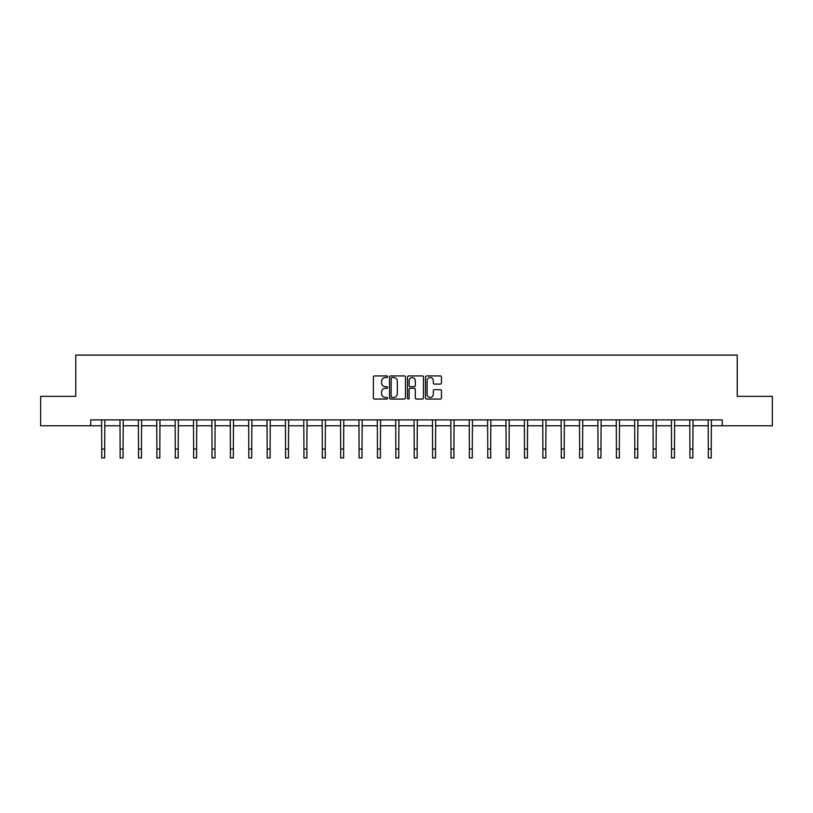 <?xml version="1.0" encoding="UTF-8"?>
<svg xmlns="http://www.w3.org/2000/svg" width="813" height="813" viewBox="0 0 813 813"><rect width="100%" height="100%" fill="white"/><g stroke="black" fill="none" stroke-linecap="round" stroke-linejoin="round"><path stroke-width="1.22" d="M387.649 376.734A0.813 0.813 0 0 0 386.836 375.921L374.549 375.921A1.159 1.159 0 0 0 373.391 377.08L373.391 397.903A1.159 1.159 0 0 0 374.549 399.051L386.836 399.051A0.813 0.813 0 0 0 387.649 398.248A0.813 0.813 0 0 0 386.836 397.435L385.25 397.435A3.699 3.699 0 0 1 381.551 393.736L381.551 391.998A3.699 3.699 0 0 1 385.25 388.299L386.836 388.299A0.813 0.813 0 0 0 387.649 387.486A0.813 0.813 0 0 0 386.836 386.683L385.25 386.683A3.699 3.699 0 0 1 381.551 382.974L381.551 381.246A3.699 3.699 0 0 1 385.25 377.547L386.836 377.547A0.813 0.813 0 0 0 387.649 376.734M440.3 384.082A1.159 1.159 0 0 0 441.459 382.923L441.459 377.08A1.159 1.159 0 0 0 440.3 375.921L426.652 375.921A1.159 1.159 0 0 0 425.494 377.08L425.494 397.903A1.159 1.159 0 0 0 426.652 399.051L440.3 399.051A1.159 1.159 0 0 0 441.459 397.903L441.459 390.84A1.159 1.159 0 0 0 440.3 389.691L434.457 389.691A1.159 1.159 0 0 0 433.299 390.84L433.299 394.346A3.089 3.089 0 0 1 430.209 397.435A3.089 3.089 0 0 1 427.12 394.346L427.12 380.636A3.089 3.089 0 0 1 430.209 377.547A3.089 3.089 0 0 1 433.299 380.636L433.299 382.923A1.159 1.159 0 0 0 434.457 384.082L440.3 384.082M90.731 425.778L40.65 425.778L40.65 396.327L75.761 396.327L75.761 355.088L737.239 355.088L737.239 396.327L772.35 396.327L772.35 425.778L722.269 425.778L722.269 419.894L90.731 419.894L90.731 425.778L101.747 425.778M405.484 377.08A1.159 1.159 0 0 0 404.335 375.921L390.687 375.921A1.159 1.159 0 0 0 389.529 377.08L389.529 397.903A1.159 1.159 0 0 0 390.687 399.051L404.335 399.051A1.159 1.159 0 0 0 405.484 397.903L405.484 377.08M408.665 375.921L422.313 375.921A1.159 1.159 0 0 1 423.471 377.08L423.471 397.903A1.159 1.159 0 0 1 422.313 399.051L416.48 399.051A1.159 1.159 0 0 1 415.321 397.903L415.321 389.457A1.159 1.159 0 0 0 414.163 388.299L410.291 388.299A1.159 1.159 0 0 0 409.132 389.457L409.132 398.248A0.813 0.813 0 0 1 408.319 399.051A0.813 0.813 0 0 1 407.516 398.248L407.516 377.08A1.159 1.159 0 0 1 408.665 375.921M104.684 425.778L120.121 425.778M123.068 425.778L138.505 425.778M141.452 425.778L156.889 425.778M159.836 425.778L175.262 425.778M178.21 425.778L193.646 425.778M196.594 425.778L212.03 425.778M214.978 425.778L230.404 425.778M233.351 425.778L248.788 425.778M251.735 425.778L267.172 425.778M270.119 425.778L285.556 425.778M288.493 425.778L303.93 425.778M306.877 425.778L322.314 425.778M325.261 425.778L340.698 425.778M343.635 425.778L359.072 425.778M362.019 425.778L377.456 425.778M380.403 425.778L395.84 425.778M398.787 425.778L414.213 425.778M417.16 425.778L432.597 425.778M435.544 425.778L450.981 425.778M453.928 425.778L469.365 425.778M472.302 425.778L487.739 425.778M490.686 425.778L506.123 425.778M509.07 425.778L524.507 425.778M527.444 425.778L542.881 425.778M545.828 425.778L561.265 425.778M564.212 425.778L579.649 425.778M582.596 425.778L598.022 425.778M600.97 425.778L616.406 425.778M619.354 425.778L634.79 425.778M637.738 425.778L653.164 425.778M656.111 425.778L671.548 425.778M674.495 425.778L689.932 425.778M692.879 425.778L708.316 425.778M711.253 425.778L722.269 425.778M391.957 377.547A0.813 0.813 0 0 0 391.144 378.35L391.144 396.622A0.813 0.813 0 0 0 391.957 397.435L393.634 397.435A3.699 3.699 0 0 0 397.333 393.736L397.333 381.246A3.699 3.699 0 0 0 393.634 377.547L391.957 377.547M415.321 380.697A3.089 3.089 0 0 0 412.221 377.598A3.089 3.089 0 0 0 409.132 380.697L409.132 385.525A1.159 1.159 0 0 0 410.291 386.683L414.163 386.683A1.159 1.159 0 0 0 415.321 385.525L415.321 380.697M101.595 419.894L101.747 449.081L104.684 449.081L104.836 419.894M101.747 449.081L101.747 457.912L104.684 457.912L104.684 449.081M119.978 419.894L120.121 449.081L123.068 449.081L123.22 419.894M120.121 449.081L120.121 457.912L123.068 457.912L123.068 449.081M138.352 419.894L138.505 449.081L141.452 449.081L141.604 419.894M138.505 449.081L138.505 457.912L141.452 457.912L141.452 449.081M156.736 419.894L156.889 449.081L159.836 449.081L159.978 419.894M156.889 449.081L156.889 457.912L159.836 457.912L159.836 449.081M175.12 419.894L175.262 449.081L178.21 449.081L178.362 419.894M175.262 449.081L175.262 457.912L178.21 457.912L178.21 449.081M193.494 419.894L193.646 449.081L196.594 449.081L196.746 419.894M193.646 449.081L193.646 457.912L196.594 457.912L196.594 449.081M211.878 419.894L212.03 449.081L214.978 449.081L215.12 419.894M212.03 449.081L212.03 457.912L214.978 457.912L214.978 449.081M230.262 419.894L230.404 449.081L233.351 449.081L233.504 419.894M230.404 449.081L230.404 457.912L233.351 457.912L233.351 449.081M248.636 419.894L248.788 449.081L251.735 449.081L251.888 419.894M248.788 449.081L248.788 457.912L251.735 457.912L251.735 449.081M267.02 419.894L267.172 449.081L270.119 449.081L270.262 419.894M267.172 449.081L267.172 457.912L270.119 457.912L270.119 449.081M285.404 419.894L285.556 449.081L288.493 449.081L288.645 419.894M285.556 449.081L285.556 457.912L288.493 457.912L288.493 449.081M303.788 419.894L303.93 449.081L306.877 449.081L307.029 419.894M303.93 449.081L303.93 457.912L306.877 457.912L306.877 449.081M322.161 419.894L322.314 449.081L325.261 449.081L325.403 419.894M322.314 449.081L322.314 457.912L325.261 457.912L325.261 449.081M340.545 419.894L340.698 449.081L343.635 449.081L343.787 419.894M340.698 449.081L340.698 457.912L343.635 457.912L343.635 449.081M358.929 419.894L359.072 449.081L362.019 449.081L362.171 419.894M359.072 449.081L359.072 457.912L362.019 457.912L362.019 449.081M377.303 419.894L377.456 449.081L380.403 449.081L380.555 419.894M377.456 449.081L377.456 457.912L380.403 457.912L380.403 449.081M395.687 419.894L395.84 449.081L398.787 449.081L398.929 419.894M395.84 449.081L395.84 457.912L398.787 457.912L398.787 449.081M414.071 419.894L414.213 449.081L417.16 449.081L417.313 419.894M414.213 449.081L414.213 457.912L417.16 457.912L417.16 449.081M432.445 419.894L432.597 449.081L435.544 449.081L435.697 419.894M432.597 449.081L432.597 457.912L435.544 457.912L435.544 449.081M450.829 419.894L450.981 449.081L453.928 449.081L454.071 419.894M450.981 449.081L450.981 457.912L453.928 457.912L453.928 449.081M469.213 419.894L469.365 449.081L472.302 449.081L472.455 419.894M469.365 449.081L469.365 457.912L472.302 457.912L472.302 449.081M487.597 419.894L487.739 449.081L490.686 449.081L490.839 419.894M487.739 449.081L487.739 457.912L490.686 457.912L490.686 449.081M505.971 419.894L506.123 449.081L509.07 449.081L509.212 419.894M506.123 449.081L506.123 457.912L509.07 457.912L509.07 449.081M524.355 419.894L524.507 449.081L527.444 449.081L527.596 419.894M524.507 449.081L524.507 457.912L527.444 457.912L527.444 449.081M542.738 419.894L542.881 449.081L545.828 449.081L545.98 419.894M542.881 449.081L542.881 457.912L545.828 457.912L545.828 449.081M561.112 419.894L561.265 449.081L564.212 449.081L564.364 419.894M561.265 449.081L561.265 457.912L564.212 457.912L564.212 449.081M579.496 419.894L579.649 449.081L582.596 449.081L582.738 419.894M579.649 449.081L579.649 457.912L582.596 457.912L582.596 449.081M597.88 419.894L598.022 449.081L600.97 449.081L601.122 419.894M598.022 449.081L598.022 457.912L600.97 457.912L600.97 449.081M616.254 419.894L616.406 449.081L619.354 449.081L619.506 419.894M616.406 449.081L616.406 457.912L619.354 457.912L619.354 449.081M634.638 419.894L634.79 449.081L637.738 449.081L637.88 419.894M634.79 449.081L634.79 457.912L637.738 457.912L637.738 449.081M653.022 419.894L653.164 449.081L656.111 449.081L656.264 419.894M653.164 449.081L653.164 457.912L656.111 457.912L656.111 449.081M671.396 419.894L671.548 449.081L674.495 449.081L674.648 419.894M671.548 449.081L671.548 457.912L674.495 457.912L674.495 449.081M689.78 419.894L689.932 449.081L692.879 449.081L693.022 419.894M689.932 449.081L689.932 457.912L692.879 457.912L692.879 449.081M708.164 419.894L708.316 449.081L711.253 449.081L711.405 419.894M708.316 449.081L708.316 457.912L711.253 457.912L711.253 449.081"/></g></svg>
